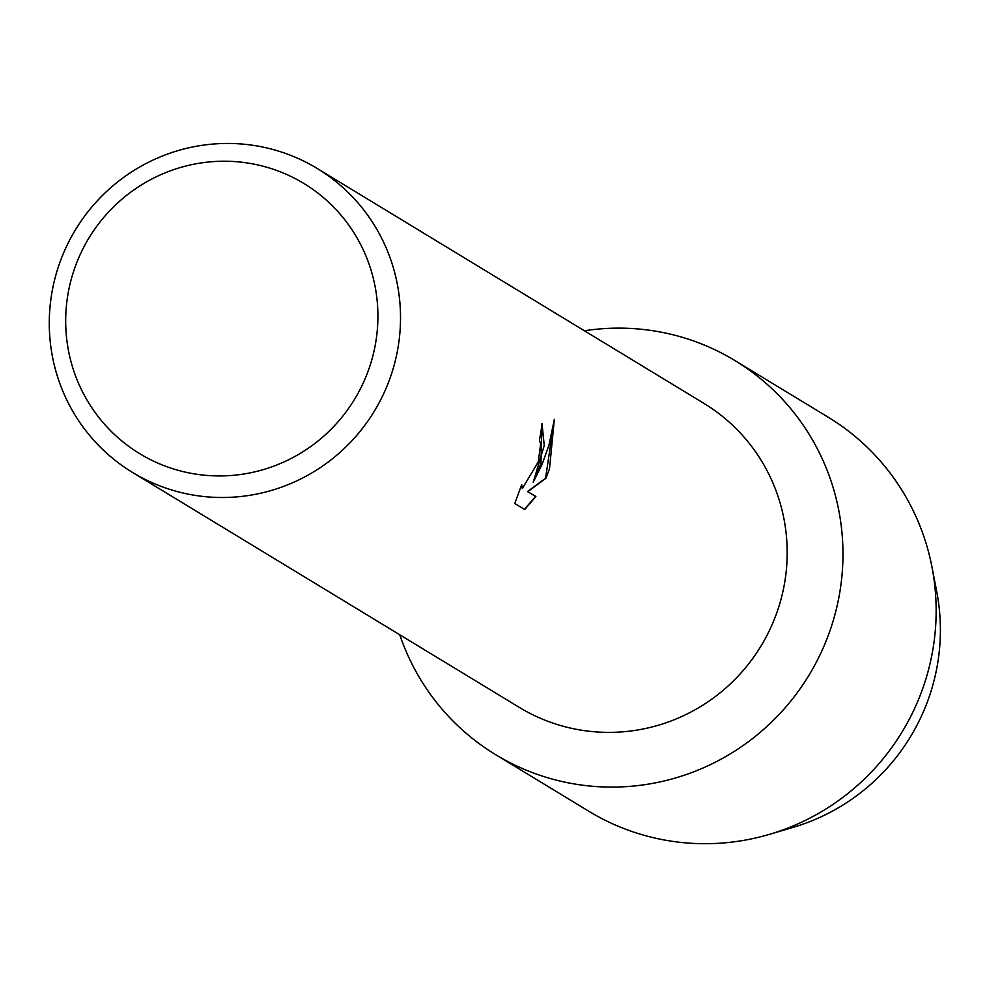 <?xml version="1.0" encoding="UTF-8"?>
<svg xmlns="http://www.w3.org/2000/svg" width="986" height="986" viewBox="0 0 986 986"><rect width="100%" height="100%" fill="white"/><g stroke="black" fill="none" stroke-linecap="round" stroke-linejoin="round"><path stroke-width="1.48" d="M934.062 579.682A203.362 199.887 121.3 0 1 930.439 693.096A203.362 199.887 121.3 0 1 781.799 830.323M317.233 168.483L703.881 403.348A177.837 174.805 121.3 0 1 778.484 607.807A177.837 174.805 121.3 0 1 519.228 707.344L132.568 472.467A177.837 174.805 121.3 0 1 57.977 268.007A177.837 174.805 121.3 0 1 317.233 168.483A177.837 174.805 121.3 0 1 391.824 372.942A177.837 174.805 121.3 0 1 132.568 472.467M831.679 625.629A230.527 226.595 121.3 0 1 616.583 787.038A230.527 226.595 121.3 0 1 399.737 634.75A230.527 226.595 121.3 0 0 495.613 754.647A230.527 226.595 121.3 0 0 831.679 625.629A230.527 226.595 121.3 0 0 584.39 330.766A230.527 226.595 121.3 0 1 734.977 360.593A230.527 226.595 121.3 0 1 831.679 625.629M540.944 463.519L533.192 482.314L542.14 464.246L548.931 445.29L554.342 419.358L549.51 468.72L545.887 478.333L527.83 491.644L535.879 496.525L524.675 509.515L514.754 503.489L521.68 484.779L522.407 488.39L538.27 461.904L540.673 443.922L539.416 440.163A177.837 174.805 -58.7 0 0 542.017 423.364L540.944 463.519M370.169 365.227A158.08 155.381 121.3 0 1 173.253 468.868A158.08 155.381 121.3 0 1 73.42 271.951A158.08 155.381 121.3 0 1 270.337 168.298A158.08 155.381 121.3 0 1 370.169 365.227M542.004 423.487L544.247 445.45L533.192 482.314M522.247 488.329L521.249 485.888M524.416 509.355L535.558 496.426L527.51 491.546L545.566 478.247L554.194 420.529M734.977 360.593L828.178 417.201A230.527 226.595 121.3 0 1 931.967 566.999L936.7 591.44A203.362 199.887 121.3 0 1 930.439 693.096A203.362 199.887 121.3 0 1 793.459 827.254L769.598 834.316A230.527 226.595 121.3 0 1 588.815 811.256L495.613 754.647M931.967 566.999A230.527 226.595 121.3 0 1 924.868 682.238A230.527 226.595 121.3 0 1 769.598 834.316"/></g></svg>
